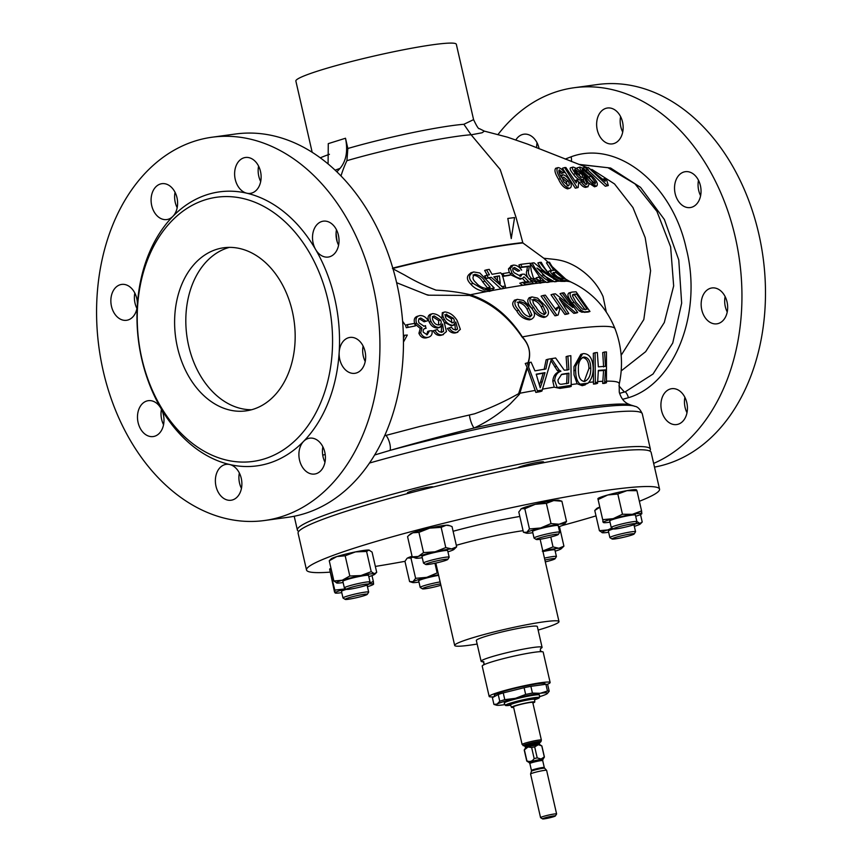 <?xml version="1.0" encoding="UTF-8"?>
<svg xmlns="http://www.w3.org/2000/svg" width="862" height="862" viewBox="0 0 862 862"><rect width="100%" height="100%" fill="white"/><g stroke="black" fill="none" stroke-linecap="round" stroke-linejoin="round"><path stroke-width="1.29" d="M547.219 684.363A31.28 2.629 167.1 0 0 550.139 682.488L543.179 652.103A31.28 2.629 167.1 0 0 541.013 651.65A31.28 2.629 167.1 0 0 506.64 657.825A31.28 2.629 167.1 0 0 482.203 666.078L489.163 696.453A31.28 2.629 167.1 0 0 491.34 696.905A31.28 2.629 167.1 0 0 494.045 696.755M565.72 279.105L552.046 266.487M548.178 262.296L543.803 258.234C555.354 259.677 562.951 259.063 576.387 266.875C588.649 274.418 597.538 284.309 603.055 296.528L606.266 311.925M551.68 271.045L546.476 262.835L548.48 262.199L553.9 270.345A133.394 11.217 167.1 0 0 551.809 270.323L548.932 271.088L548.361 272.661M548.48 262.199A129.117 10.85 167.1 0 1 549.536 262.263C553.673 269.892 558.932 275.431 565.31 278.889L568.026 280.462A146.325 12.305 167.1 0 0 564.718 280.473L558.501 280.883M542.618 270.916L537.866 262.964L539.741 262.382L551.066 276.734L534.084 262.824A129.117 10.85 167.1 0 0 532.177 263.007C535.948 270.582 540.862 276.228 546.917 279.956L549.46 281.583L546.702 282.445A142.424 11.971 -12.9 0 1 548.544 282.262L551.314 281.389A146.325 12.305 167.1 0 0 549.46 281.583M546.702 282.445L543.987 280.656M539.849 277.155L530.356 263.578L532.177 263.007M538.093 280.376L536.142 277.866L538.459 277.144C540.754 278.911 541.207 280.021 539.806 280.495L533.427 278.114L531.337 271.142L530.141 263.222A129.117 10.85 167.1 0 0 520.713 264.365L518.913 264.925L520.249 267.586A127.522 10.721 167.1 0 1 527.415 266.692L526.822 270.776C525.82 273.416 526.596 276.196 529.171 279.116L537.78 283.167L541.25 282.747M392.9 268.416A125.733 10.57 -12.9 0 1 511.748 244.312A125.733 10.57 -12.9 0 1 522.868 242.944L543.803 258.234M384.624 435.752L419.794 426.485L474.509 413.814C489.821 408.34 504.529 401.617 518.633 393.654L519.883 393.244L519.344 394.387L510.315 403.836C499.152 413.943 487.095 422.003 474.122 428.005C444.997 435.159 416.971 442.626 390.033 450.395L374.625 454.996M511.112 274.762L509.474 272.511A131.897 11.087 167.1 0 0 502.621 273.62L504.281 275.872A133.394 11.217 -12.9 0 1 511.112 274.762L509.097 275.387A130.528 10.969 167.1 0 0 502.492 276.465M519.937 276.346L520.098 274.849L522.146 274.202L520.81 276.303L514.075 272.672C512.243 270.054 512.405 268.33 514.56 267.5L519.754 270.679L517.836 271.282L512.728 268.071M519.754 270.679L517.836 271.282M509.248 272.543L508.483 268.847L511.554 265.668M522.781 278.394L520.066 279.202L510.8 274.859M525.615 281.928L522.534 278.469M522.857 285.344L519.786 283.232L522.383 282.424L525.604 284.482L522.857 285.344A142.047 11.939 -12.9 0 1 530.766 284.18L533.513 283.318A145.98 12.273 167.1 0 0 525.604 284.482M487.418 275.42L484.649 270.442L486.556 269.838L489.411 274.795A131.315 11.034 167.1 0 0 486.696 275.29L488.506 277.79A132.867 11.174 -12.9 0 1 491.211 277.305L503.925 288.08L501.07 288.975A142.047 11.939 -12.9 0 1 502.902 288.651L505.746 287.757A145.98 12.273 167.1 0 0 503.925 288.08M501.07 288.975L489.131 277.952A130.043 10.937 167.1 0 0 486.416 278.448L484.681 275.915L486.696 275.29M470.738 272.834L473.691 271.961L479.811 272.974L494.238 288.027L492.019 290.526L486.287 291.636C479.703 291.044 474.531 288.544 470.771 284.137C466.008 279.256 466.32 275.409 471.708 272.586M392.436 268.535L404.666 275.064C414.902 281.087 425.365 286.119 436.075 290.149C448.057 290.709 459.489 292.25 470.361 294.772C491.318 301.646 508.655 315.686 522.361 336.902C529.29 344.628 531.251 353.312 528.255 362.945M292.326 311.311A82.31 59.801 -97.8 0 0 223.743 247.771A82.31 59.801 -97.8 0 0 177.453 347.343A82.31 59.801 -97.8 0 0 246.036 410.872A82.31 59.801 -97.8 0 0 292.326 311.311M229.4 247.372A82.31 59.801 -97.8 0 0 188.659 345.802A82.31 59.801 -97.8 0 0 251.585 409.741M303.596 441.376A18.113 13.156 -97.8 0 0 299.523 460.071A18.113 13.156 -97.8 0 0 314.608 474.046A18.113 13.156 -97.8 0 0 324.791 452.141A18.113 13.156 -97.8 0 0 309.706 438.165A18.113 13.156 -97.8 0 0 303.596 441.376A138.286 100.466 82.2 0 1 229.745 464.532A18.113 13.156 -97.8 0 0 226.178 464.359A18.113 13.156 -97.8 0 0 215.996 486.265A18.113 13.156 -97.8 0 0 231.081 500.24A18.113 13.156 -97.8 0 0 241.263 478.345A18.113 13.156 -97.8 0 0 229.745 464.532A138.286 100.466 82.2 0 1 160.871 408.222A18.113 13.156 -97.8 0 0 148.286 400.679A18.113 13.156 -97.8 0 0 138.103 422.585A18.113 13.156 -97.8 0 0 153.188 436.56A18.113 13.156 -97.8 0 0 163.371 414.654A18.113 13.156 -97.8 0 0 160.871 408.222A138.286 100.466 82.2 0 1 141.756 359.131A138.286 100.466 82.2 0 1 137.327 305.428A138.286 100.466 82.2 0 1 172.906 216.351A138.286 100.466 82.2 0 1 246.758 193.196A138.286 100.466 82.2 0 1 315.632 249.506A138.286 100.466 82.2 0 1 334.747 298.608A138.286 100.466 82.2 0 1 339.175 352.31A18.113 13.156 -97.8 0 0 339.757 359.335A18.113 13.156 -97.8 0 0 354.842 373.321A18.113 13.156 -97.8 0 0 365.035 351.416A18.113 13.156 -97.8 0 0 349.94 337.43A18.113 13.156 -97.8 0 0 339.175 352.31A138.286 100.466 82.2 0 1 303.596 441.376M322.873 446.785A18.113 13.156 -97.8 0 0 323.056 456.849A18.113 13.156 -97.8 0 0 324.985 462.215M363.107 346.05A18.113 13.156 -97.8 0 0 363.29 356.125A18.113 13.156 -97.8 0 0 365.219 361.48M338.4 235.154A18.113 13.156 -97.8 0 0 323.315 221.168A18.113 13.156 -97.8 0 0 313.132 243.073A18.113 13.156 -97.8 0 0 315.632 249.506A18.113 13.156 -97.8 0 0 328.217 257.059A18.113 13.156 -97.8 0 0 338.4 235.154M336.482 229.788A18.113 13.156 -97.8 0 0 336.665 239.862A18.113 13.156 -97.8 0 0 338.594 245.217M260.507 171.463A18.113 13.156 -97.8 0 0 245.422 157.487A18.113 13.156 -97.8 0 0 235.24 179.393A18.113 13.156 -97.8 0 0 246.758 193.196A18.113 13.156 -97.8 0 0 250.325 193.368A18.113 13.156 -97.8 0 0 260.507 171.463M258.589 166.107A18.113 13.156 -97.8 0 0 258.772 176.171A18.113 13.156 -97.8 0 0 260.701 181.537M176.979 197.657A18.113 13.156 -97.8 0 0 161.894 183.681A18.113 13.156 -97.8 0 0 151.712 205.587A18.113 13.156 -97.8 0 0 166.797 219.562A18.113 13.156 -97.8 0 0 172.906 216.351A18.113 13.156 -97.8 0 0 176.979 197.657M175.061 192.301A18.113 13.156 -97.8 0 0 175.245 202.365A18.113 13.156 -97.8 0 0 177.173 207.731M136.746 298.392A18.113 13.156 -97.8 0 0 121.661 284.417A18.113 13.156 -97.8 0 0 111.478 306.322A18.113 13.156 -97.8 0 0 126.563 320.298A18.113 13.156 -97.8 0 0 137.327 305.428A18.113 13.156 -97.8 0 0 136.746 298.392M134.828 293.037A18.113 13.156 -97.8 0 0 135.011 303.101A18.113 13.156 -97.8 0 0 136.929 308.456M161.453 409.299A18.113 13.156 -97.8 0 0 161.636 419.363A18.113 13.156 -97.8 0 0 163.565 424.718M239.345 472.979A18.113 13.156 -97.8 0 0 239.528 483.054A18.113 13.156 -97.8 0 0 241.457 488.409M725.125 296.571A18.113 13.156 -97.8 0 0 724.726 299.61A18.113 13.156 -97.8 0 0 725.308 306.646A18.113 13.156 -97.8 0 0 727.237 312.001M727.043 301.937A18.113 13.156 -97.8 0 0 711.958 287.951A18.113 13.156 -97.8 0 0 701.776 309.857A18.113 13.156 -97.8 0 0 716.861 323.832A18.113 13.156 -97.8 0 0 727.043 301.937M620.608 116.618A18.113 13.156 -97.8 0 0 620.791 126.692A18.113 13.156 -97.8 0 0 622.709 132.048M622.526 121.984A18.113 13.156 -97.8 0 0 607.441 108.009A18.113 13.156 -97.8 0 0 597.258 129.914A18.113 13.156 -97.8 0 0 612.343 143.889A18.113 13.156 -97.8 0 0 622.526 121.984M537.08 142.823A18.113 13.156 -97.8 0 0 536.638 147.768M539.127 148.77A18.113 13.156 -97.8 0 0 538.998 148.178A18.113 13.156 -97.8 0 0 523.913 134.203A18.113 13.156 -97.8 0 0 515.993 139.719M698.5 180.309A18.113 13.156 -97.8 0 0 698.683 190.383A18.113 13.156 -97.8 0 0 700.601 195.739M700.418 185.675A18.113 13.156 -97.8 0 0 685.333 171.689A18.113 13.156 -97.8 0 0 675.151 193.594A18.113 13.156 -97.8 0 0 690.236 207.57A18.113 13.156 -97.8 0 0 700.418 185.675M684.891 397.307A18.113 13.156 -97.8 0 0 685.074 407.37A18.113 13.156 -97.8 0 0 686.992 412.736M686.809 402.662A18.113 13.156 -97.8 0 0 671.724 388.687A18.113 13.156 -97.8 0 0 661.542 410.592A18.113 13.156 -97.8 0 0 676.627 424.567A18.113 13.156 -97.8 0 0 686.809 402.662M345.22 599.392L343.054 598.045A13.167 1.11 -12.9 0 1 342.99 597.959A13.167 1.11 -12.9 0 1 355.984 593.853A13.167 1.11 -12.9 0 1 368.667 592.086A13.167 1.11 -12.9 0 1 368.645 592.183L367.277 594.338A11.357 0.959 -12.9 0 1 356.092 597.797A11.357 0.959 -12.9 0 1 345.22 599.392A11.357 0.959 -12.9 0 1 356.372 595.771A11.357 0.959 -12.9 0 1 367.277 594.338M346.61 589.317A13.167 1.11 167.1 0 0 341.492 591.407L342.99 597.959M440.902 585.255A11.357 0.959 -12.9 0 1 429.491 588.046A11.357 0.959 -12.9 0 1 422.423 588.832L420.257 587.496A13.167 1.11 -12.9 0 1 420.193 587.41A13.167 1.11 -12.9 0 1 424.061 585.697A13.167 1.11 -12.9 0 1 440.126 581.915M438.629 575.353A13.167 1.11 167.1 0 0 422.563 579.145A13.167 1.11 167.1 0 0 418.695 580.859L420.193 587.41M422.423 588.832A11.357 0.959 -12.9 0 1 425.699 587.291A11.357 0.959 -12.9 0 1 440.579 583.865M536.261 539.472L534.106 538.136A13.167 1.11 -12.9 0 1 534.031 538.05A13.167 1.11 -12.9 0 1 537.91 536.336A13.167 1.11 -12.9 0 1 551.745 532.953A13.167 1.11 -12.9 0 1 559.707 532.166A13.167 1.11 -12.9 0 1 559.686 532.274L558.328 534.429A11.357 0.959 -12.9 0 1 555.009 535.819A11.357 0.959 -12.9 0 1 543.513 538.653A11.357 0.959 -12.9 0 1 536.261 539.472A11.357 0.959 -12.9 0 1 539.547 537.931A11.357 0.959 -12.9 0 1 551.906 534.925A11.357 0.959 -12.9 0 1 558.328 534.429M559.707 532.166L558.21 525.615A13.167 1.11 167.1 0 0 550.247 526.402A13.167 1.11 167.1 0 0 536.401 529.785A13.167 1.11 167.1 0 0 532.533 531.498L534.031 538.05M543.803 462.7L543.631 461.978A13.167 1.11 167.1 0 0 535.668 462.754A13.167 1.11 167.1 0 0 521.833 466.148A13.167 1.11 167.1 0 0 517.965 467.807M544.461 558.123A13.167 1.11 -12.9 0 1 556.421 556.518A13.167 1.11 -12.9 0 1 556.421 556.561A13.167 1.11 -12.9 0 1 556.389 556.626A13.167 1.11 -12.9 0 1 556.324 556.701M544.892 560.041A11.357 0.959 -12.9 0 1 555.053 558.716A11.357 0.959 -12.9 0 1 555.031 558.77A11.357 0.959 -12.9 0 1 545.323 561.895M346.589 589.306L344.423 587.959A13.167 1.11 -12.9 0 1 344.358 587.873A13.167 1.11 -12.9 0 1 352.235 585.018A13.167 1.11 -12.9 0 1 366.382 582.055A13.167 1.11 -12.9 0 1 370.035 582.001A13.167 1.11 -12.9 0 1 370.003 582.098L368.645 584.253A11.357 0.959 -12.9 0 1 361.437 586.742A11.357 0.959 -12.9 0 1 349.67 589.188A11.357 0.959 -12.9 0 1 346.589 589.306A11.357 0.959 -12.9 0 1 352.892 586.882A11.357 0.959 -12.9 0 1 365.52 584.21A11.357 0.959 -12.9 0 1 368.645 584.253M370.035 582.001L368.527 575.439A13.167 1.11 167.1 0 0 364.885 575.504A13.167 1.11 167.1 0 0 350.737 578.467A13.167 1.11 167.1 0 0 342.85 581.322L344.358 587.873M331.795 516.079A13.167 1.11 167.1 0 0 329.715 516.812M612.106 539.009L609.94 537.662A13.167 1.11 -12.9 0 1 609.876 537.586A13.167 1.11 -12.9 0 1 617.752 534.72A13.167 1.11 -12.9 0 1 631.9 531.757A13.167 1.11 -12.9 0 1 635.553 531.703A13.167 1.11 -12.9 0 1 635.52 531.811L634.163 533.955A11.357 0.959 -12.9 0 1 626.954 536.455A11.357 0.959 -12.9 0 1 615.188 538.89A11.357 0.959 -12.9 0 1 612.106 539.009A11.357 0.959 -12.9 0 1 618.41 536.584A11.357 0.959 -12.9 0 1 631.038 533.923A11.357 0.959 -12.9 0 1 634.163 533.955M635.553 531.703L634.044 525.152A13.167 1.11 167.1 0 0 633.139 524.958M425.72 564.491A11.357 0.959 -12.9 0 1 425.656 564.384A11.357 0.959 -12.9 0 1 436.862 560.871A11.357 0.959 -12.9 0 1 447.798 559.373A11.357 0.959 -12.9 0 1 447.777 559.438A11.357 0.959 -12.9 0 1 436.937 562.811A11.357 0.959 -12.9 0 1 425.72 564.491L423.554 563.145A13.167 1.11 -12.9 0 1 423.49 563.058A13.167 1.11 -12.9 0 1 436.28 558.996A13.167 1.11 -12.9 0 1 449.167 557.175A13.167 1.11 -12.9 0 1 449.167 557.218A13.167 1.11 -12.9 0 1 449.134 557.283A13.167 1.11 -12.9 0 1 449.08 557.358M447.658 550.667A13.167 1.11 167.1 0 0 447.658 550.624A13.167 1.11 167.1 0 0 434.782 552.445A13.167 1.11 167.1 0 0 421.981 556.475A13.167 1.11 167.1 0 0 421.992 556.507A13.167 1.11 167.1 0 0 422.003 556.54L423.49 563.058A13.167 1.11 -12.9 0 1 423.49 563.026M433.09 486.987L433.101 487.052A13.167 1.11 167.1 0 0 433.09 486.987A13.167 1.11 167.1 0 0 420.203 488.797A13.167 1.11 167.1 0 0 407.414 492.827A13.167 1.11 167.1 0 0 407.414 492.87A13.167 1.11 167.1 0 0 407.424 492.902M609.876 537.586L608.378 531.035A13.167 1.11 167.1 0 1 613.496 528.934L611.309 527.576A13.167 1.11 -12.9 0 1 611.233 527.501A13.167 1.11 -12.9 0 1 624.239 523.385A13.167 1.11 -12.9 0 1 636.91 521.618A13.167 1.11 -12.9 0 1 636.889 521.715L635.531 523.87A11.357 0.959 -12.9 0 1 624.347 527.328A11.357 0.959 -12.9 0 1 613.464 528.923A11.357 0.959 -12.9 0 1 624.616 525.314A11.357 0.959 -12.9 0 1 635.531 523.87M636.91 521.618L635.413 515.067A13.167 1.11 167.1 0 0 622.73 516.834A13.167 1.11 167.1 0 0 609.736 520.95L611.233 527.501M510.616 705.224A17.445 1.465 -12.9 0 1 505.401 705.385A17.445 1.465 -12.9 0 1 518.202 700.957A17.445 1.465 -12.9 0 1 539.407 697.606A17.445 1.465 -12.9 0 1 534.655 699.718M505.401 705.385L504.216 703.144A18.113 1.519 -12.9 0 1 517.491 698.543A18.113 1.519 -12.9 0 1 539.504 695.052L539.407 697.606M494.572 696.464L494.303 695.278A26.011 2.187 -12.9 0 1 513.396 688.716A26.011 2.187 -12.9 0 1 545.01 683.663L545.172 684.385M639.367 501.285A181.085 15.225 167.1 0 0 659.549 489.142L651.122 452.367A181.085 15.225 167.1 0 0 638.537 449.738A181.085 15.225 167.1 0 0 439.566 485.457A181.085 15.225 167.1 0 0 298.09 533.222L306.516 569.997A181.085 15.225 167.1 0 0 319.102 572.637A181.085 15.225 167.1 0 0 329.963 572.152M659.549 489.142A181.085 15.225 167.1 0 0 646.963 486.513A181.085 15.225 167.1 0 0 447.992 522.232A181.085 15.225 167.1 0 0 306.516 569.997M538.136 630.079A53.498 4.493 167.1 0 0 558.985 621.567A53.498 4.493 167.1 0 0 555.268 620.78A53.498 4.493 167.1 0 0 496.48 631.34A53.498 4.493 167.1 0 0 454.683 645.455A53.498 4.493 167.1 0 0 458.401 646.231A53.498 4.493 167.1 0 0 477.16 644.043M540.528 648.569A31.28 2.629 167.1 0 0 542.079 647.308L537.328 626.523A31.28 2.629 167.1 0 0 535.151 626.071A31.28 2.629 167.1 0 0 500.779 632.234A31.28 2.629 167.1 0 0 476.341 640.488L481.104 661.273A31.28 2.629 167.1 0 0 483.054 661.736M542.079 647.308A31.28 2.629 167.1 0 0 539.914 646.856A31.28 2.629 167.1 0 0 505.541 653.03A31.28 2.629 167.1 0 0 481.104 661.273M550.139 682.488A31.28 2.629 167.1 0 0 547.963 682.036A31.28 2.629 167.1 0 0 513.601 688.199A31.28 2.629 167.1 0 0 489.163 696.453M507.815 218.452L514.571 217.58L511.252 238.602L507.815 218.452M522.868 242.944L516.036 217.407L500.186 169.48L471.094 134.752A87.547 7.359 167.1 0 0 458.412 136.153A87.547 7.359 167.1 0 0 346.923 160.677A127.813 87.17 72.6 0 0 341.007 175.934M336.083 232.891A127.813 87.17 72.6 0 0 337.161 241.694M522.803 242.599A125.809 10.57 167.1 0 0 511.716 243.968A125.809 10.57 167.1 0 0 392.803 268.082M584.156 312.335A169.577 14.255 -12.9 0 1 588.078 312.055L589.974 311.462A172.195 14.471 167.1 0 0 586.031 311.742L581.861 312.216L586.031 311.742M569.857 292.778C566.69 293.511 567.444 296.894 572.12 302.918L579.242 310.913L581.861 312.216M573.812 313.337A169.577 14.255 -12.9 0 1 575.827 313.121L577.669 312.54A172.195 14.471 167.1 0 0 575.644 312.766L573.812 313.337L562.864 303.543M564.869 314.425A169.577 14.255 -12.9 0 1 566.97 314.145L568.801 313.574A172.195 14.471 167.1 0 0 566.69 313.843L564.869 314.425L551.012 294.772L553.167 294.093A160.17 13.469 -12.9 0 1 555.387 293.813L572.874 307.562L562.175 293.015L560.009 293.694L567.487 302.831M560.117 281.281L561.798 281.389A142.424 11.971 -12.9 0 1 565.03 281.4L568.026 280.462M554.406 281.755A142.424 11.971 -12.9 0 1 556.087 281.637L558.921 280.753A146.325 12.305 167.1 0 0 557.208 280.872L554.406 281.755L542.478 274.838M519.344 394.387A9.051 1.218 41.1 0 1 518.633 393.654L527.059 367.234L525.26 363.484L527.091 362.913L537.78 391.822A167.163 14.051 -12.9 0 1 541.907 391.1L540.011 391.693A164.534 13.835 167.1 0 0 535.852 392.425L527.361 367.902L519.883 393.244A165.353 13.9 -12.9 0 1 535.291 390.4M554.675 380.53L557.175 387.512L561.798 387.814A167.163 14.051 -12.9 0 1 571.204 386.413L569.362 386.984A164.534 13.835 167.1 0 0 559.944 388.385L554.191 387.167L552.801 381.112L554.675 380.53C555.096 375.616 557.175 372.513 560.914 371.22L559.104 371.791C555.365 373.063 553.264 376.177 552.801 381.112M582.561 353.819L580.826 354.368L573.952 366.695L574.017 374.841L577.184 383.784L582.206 385.68L588.024 383.213C591.634 379.323 593.347 374.151 593.164 367.718C592.603 358.56 589.436 353.851 583.671 353.592L582.561 353.829L575.73 366.145L575.59 370.197L573.79 370.768M595.351 383.504L595.092 352.73L593.325 353.291L593.476 384.086L595.351 383.504A167.163 14.051 -12.9 0 1 597.571 383.31L595.685 383.902A164.534 13.835 167.1 0 0 593.476 384.086M595.092 352.73A176.074 14.805 -12.9 0 1 597.344 352.526L598.357 366.846A173.111 14.546 -12.9 0 1 605.501 366.35L604.542 352.008L602.721 352.58L603.615 366.932M434.976 330.221L437.303 329.543L439.027 331.59L441.775 332.301L443.585 331.331L442.605 323.972L439.501 327.441C435.795 327.485 432.972 325.502 431.043 321.483C429.114 317.238 429.664 314.619 432.702 313.628C437.713 314.027 441.57 316.979 444.286 322.517L446.451 331.568L442.518 334.812C439.308 335.21 436.797 333.691 434.976 330.221L433.187 330.782C434.976 334.23 437.497 335.76 440.73 335.372L443.456 334.585L440.73 335.372M441.613 326.396L441.279 332.344M437.702 328.002L440.159 327.28L437.702 328.002C433.985 328.034 431.162 326.051 429.222 322.054C427.272 317.819 427.8 315.212 430.806 314.221M406.282 327.743L415.398 325.911L406.282 327.743L405.517 325.211L407.295 324.651L414.525 323.412L415.398 325.911M424.136 321.806L428.145 320.599L424.136 321.806L419.007 318.584M425.936 321.235L420.818 318.013C418.695 318.574 418.081 320.179 418.975 322.83L424.05 326.224L425.505 325.674L425.817 328.217C423.716 328.551 422.854 329.866 423.242 332.182L427.196 334.801L429.459 330.868L427.671 331.428L426.69 334.855M426.194 337.893L428.791 337.139L426.194 337.893C422.811 338.367 420.387 336.837 418.921 333.282L420.257 328.487L414.741 323.778C413.501 319.511 414.557 316.979 417.919 316.171M449.21 327.894L451.365 327.269L453.24 329.273L455.955 329.995L457.582 329.068L455.772 321.979L453.24 325.265C449.608 325.2 446.678 323.25 444.436 319.414C442.055 315.384 442.217 312.895 444.911 311.936C449.878 312.529 453.962 315.417 457.172 320.61L460.362 329.338L456.935 332.43C453.821 332.743 451.246 331.234 449.21 327.894L447.389 328.465C449.414 331.773 451.99 333.282 455.125 332.991L457.808 332.226L455.125 332.991M454.964 324.468L455.384 330.027M451.386 325.847L453.843 325.125L451.386 325.847L444.081 322.151M444.911 311.936L442.303 312.701L441.872 318.768M527.921 363.01C531.272 353.355 529.333 344.714 522.103 337.064C508.041 316.182 490.489 302.303 469.445 295.429L428.188 295.192M471.094 134.752L463.885 124.29L473.583 119.624L456.332 44.296A82.31 6.918 167.1 0 0 433.532 44.652A82.31 6.918 167.1 0 0 345.134 63.163A82.31 6.918 167.1 0 0 295.86 81.039L312.173 152.283M328.077 163.909L328.271 143.642L345.5 138.243L347.849 148.49L346.923 160.677M619.573 393.363L625.338 391.757L653.04 374.011L672.759 343.001L681.659 303.144L678.771 259.979L664.386 219.519L640.531 187.345L610.63 168.036L578.758 164.362M649.732 451.009A181.085 15.225 167.1 0 0 650.39 449.167A181.085 15.225 167.1 0 0 600.243 449.964A181.085 15.225 167.1 0 0 405.754 490.683A181.085 15.225 167.1 0 0 297.358 530.022A181.085 15.225 167.1 0 0 298.758 531.391M565.16 159.082L571.129 156.798C617.009 139.633 672.241 183.606 686.238 248.482C702.799 312.54 675.065 383.892 628.387 397.716L622.644 399.322M373.235 286.529A193.433 140.528 82.2 0 1 264.451 520.519A193.433 140.528 82.2 0 1 103.268 371.199A193.433 140.528 82.2 0 1 212.063 137.22A193.433 140.528 82.2 0 1 373.235 286.529M212.063 137.22L235.595 133.998A193.433 140.528 82.2 0 1 396.768 283.318A193.433 140.528 82.2 0 1 287.983 517.297L264.451 520.519M497.87 134.698A193.433 140.528 82.2 0 1 574.07 87.741L597.614 84.519A193.433 140.528 82.2 0 1 758.786 233.839A193.433 140.528 82.2 0 1 654.495 467.096M574.07 87.741A193.433 140.528 82.2 0 1 735.254 237.05A193.433 140.528 82.2 0 1 653.655 463.411M327.948 300.138A133.341 96.878 82.2 0 1 264.559 458.843A133.341 96.878 82.2 0 1 141.842 358.506A133.341 96.878 82.2 0 1 205.231 199.812A133.341 96.878 82.2 0 1 327.948 300.138M584.328 381.457C588.821 379.786 590.966 375.272 590.75 367.923C590.556 361.081 588.337 357.45 584.08 357.019C579.986 358.517 578.09 362.794 578.402 369.852C578.273 376.963 580.245 380.832 584.328 381.457L585.104 381.295M582.529 357.504L583.251 357.191M584.037 385.109L580.169 384.161C577.745 382.178 576.301 378.881 575.838 374.27L575.59 370.197M522.113 744.477A9.881 0.83 167.1 0 1 528.029 742.322A9.881 0.83 167.1 0 1 538.642 740.102A9.881 0.83 167.1 0 1 541.368 740.059L532.759 702.455A9.881 0.83 167.1 0 0 530.022 702.498A9.881 0.83 167.1 0 0 519.42 704.717A9.881 0.83 167.1 0 0 513.504 706.862L522.113 744.477L525.324 746.664L525.464 748.022L524.247 749.94A9.051 0.765 167.1 0 0 524.225 750.015L526.757 761.049A9.051 0.765 167.1 0 0 526.801 761.103A9.051 0.765 167.1 0 0 526.865 761.135M538.308 744.736L534.677 746.858L537.209 757.892L541.12 759.002L544.299 756.922L541.767 745.889L538.308 744.736A7.435 0.625 167.1 0 1 539.903 744.714L539.655 744.348A7.241 0.614 167.1 0 0 537.651 744.38A7.241 0.614 167.1 0 0 529.871 746.018A7.241 0.614 167.1 0 0 525.529 747.591M537.209 757.892A9.051 0.765 167.1 0 0 534.171 758.582L531.649 747.548L528.104 746.966L524.376 749.821L526.908 760.855C529.807 762.159 532.22 761.405 534.171 758.582M556.604 813.954L546.627 770.348A8.232 0.69 167.1 0 0 546.605 770.326A8.232 0.69 167.1 0 0 544.342 770.391A8.232 0.69 167.1 0 0 535.679 772.19A8.232 0.69 167.1 0 0 530.572 773.99A8.232 0.69 167.1 0 0 530.572 774.022L540.56 817.629A8.232 0.69 -12.9 0 1 545.484 815.84A8.232 0.69 -12.9 0 1 554.331 813.987A8.232 0.69 -12.9 0 1 556.604 813.954A8.232 0.69 -12.9 0 1 556.593 814.019L555.354 815.969A6.584 0.55 167.1 0 0 553.544 815.948A6.584 0.55 167.1 0 0 546.228 817.499A6.584 0.55 167.1 0 0 542.564 818.9A6.584 0.55 167.1 0 0 544.353 818.835A6.584 0.55 167.1 0 0 551.174 817.413A6.584 0.55 167.1 0 0 555.354 815.969M542.564 818.9L540.603 817.682A8.232 0.69 -12.9 0 1 540.56 817.629M513.633 707.411A11.939 1.002 -12.9 0 1 511.5 707.336A11.939 1.002 -12.9 0 1 518.558 704.75A11.939 1.002 -12.9 0 1 531.455 702.045A11.939 1.002 -12.9 0 1 534.763 702.013A11.939 1.002 -12.9 0 1 532.888 703.004M526.801 761.103L529.171 762.579A7.068 0.593 -12.9 0 1 533.104 761.071A7.068 0.593 -12.9 0 1 540.959 759.411A7.068 0.593 -12.9 0 1 542.898 759.433L544.396 757.073A9.051 0.765 167.1 0 0 544.407 757.008A9.051 0.765 167.1 0 0 544.299 756.922M544.407 757.008L541.886 745.975A9.051 0.765 167.1 0 0 541.832 745.921A9.051 0.765 167.1 0 0 541.767 745.889M534.677 746.858A9.051 0.765 167.1 0 0 531.649 747.548M446.344 314.242L446.742 314.156C444.943 314.802 444.867 316.429 446.527 319.026L452.518 322.819C454.608 322.172 454.867 320.632 453.283 318.197L446.02 314.382M444.749 314.781L451.332 318.811L451.86 322.862M453.283 318.197L451.332 318.811M579.221 164.545L607.947 167.713L635.014 183.886L656.919 211.362L670.636 246.888L673.664 285.958L664.29 322.55L645.649 351.685L621.2 370.886M473.583 119.624L473.583 119.624C476.74 126.294 478.669 129.3 479.38 128.643L484.39 131.132L482.073 132.77L471.18 134.817M336.891 171.829L340.027 168.402C346.233 160.989 348.054 150.936 345.5 138.243M606.632 381.166A165.353 13.9 -12.9 0 1 619.218 384.129L619.261 392.167C622.72 403.858 629.95 404.267 630.402 404.924A173.337 14.568 167.1 0 0 584.695 407.349A173.337 14.568 167.1 0 0 474.122 428.005A9.051 2.133 73.1 0 1 469.456 415.365M630.402 404.924L634.357 406.11A176.969 14.88 -12.9 0 0 587.69 408.588A176.969 14.88 -12.9 0 0 390.033 450.395A9.051 3.06 72.7 0 0 385.971 435.364M322.733 455.19L325.211 454.468M469.445 295.429A13.167 6.196 107.8 0 0 470.361 294.772A141.939 11.928 167.1 0 1 486.287 291.636M598.347 370.843A169.448 14.245 -12.9 0 1 603.583 370.509L602.678 383.45L604.618 382.836A167.163 14.051 -12.9 0 1 606.471 382.76L604.521 383.374A164.534 13.835 167.1 0 0 602.678 383.45M604.618 382.836L605.49 369.906A172.055 14.46 167.1 0 0 598.357 370.401L597.571 383.31M605.49 369.906L603.583 370.509M604.542 352.008A176.074 14.805 -12.9 0 1 606.449 351.911L606.471 382.76M585.255 384.851L582.206 385.68M560.914 371.22L559.104 369.992L557.305 370.563L559.104 371.791M559.104 369.992L551.518 358.689M551.12 360.812L557.305 370.563M551.82 358.603A176.074 14.805 -12.9 0 1 555.624 357.978L564.244 370.175L565.774 370.089A173.327 14.568 -12.9 0 1 568.888 369.626L567.864 356.103L566.118 356.652L567.099 370.186M527.361 367.902L527.059 367.234M403.438 338.54L404.58 335.253L403.373 335.63M404.58 335.253L407.317 335.049L403.772 341.514M425.505 325.674L423.716 326.235M426.184 328.196L424.395 328.756M429.459 330.868L432.034 330.717C432.595 334.359 431.248 336.568 427.994 337.333C424.632 337.818 422.197 336.288 420.71 332.721L418.921 333.282M420.71 332.721L422.046 327.926L420.257 328.487M422.046 327.926L416.529 323.218L414.741 323.778M443.585 331.331L441.786 331.892M431.043 321.483L429.222 322.054M430.17 314.361L432.702 313.628M457.582 329.068L455.75 329.65M444.436 319.414L442.734 319.953M416.529 323.218C415.29 318.962 416.357 316.419 419.74 315.6C423.113 315.341 425.914 317.011 428.145 320.599M417.089 316.365L419.74 315.6M408.071 327.183L407.295 324.651M402.608 321.214L404.849 324.489M527.091 362.913L529.462 362.482A176.074 14.805 -12.9 0 1 531.111 362.18L534.957 370.875A174.393 14.665 -12.9 0 1 545.926 368.958L547.909 359.249L546.131 359.81L544.116 369.529M547.909 359.249A176.074 14.805 -12.9 0 1 551.529 358.646L541.907 391.1M537.78 391.822L535.852 392.425M567.864 356.103A176.074 14.805 -12.9 0 1 570.838 355.672L571.204 386.413M621.157 355.284L643.817 319.533L650.584 270.743L645.164 237.589L632.923 207.516L614.52 183.94L591.849 169.394M583.725 311.635L581.117 310.331L574.092 302.293L572.12 302.918M574.092 302.293C569.534 296.259 568.866 292.854 572.077 292.078A160.17 13.469 -12.9 0 1 576.096 291.819L589.974 311.462M568.898 292.94L572.077 292.078M581.117 310.331L579.242 310.913M566.69 313.843L553.167 294.093M575.644 312.766L559.319 298.651L568.801 313.574M543.243 295.461A160.17 13.469 -12.9 0 1 545.344 295.16L556.389 310.395L558.274 306.904A86.426 62.786 82.2 0 1 559.729 309.286L558.123 315.018L556.302 315.589A169.577 14.255 -12.9 0 0 554.945 315.783L556.777 315.212L543.243 295.461L541.088 296.14L554.945 315.783M558.123 315.018A172.195 14.471 167.1 0 0 556.777 315.212M558.274 306.904L555.408 308.747M533.804 307.594C529.333 302.605 528.718 299.049 531.962 296.916L537.532 298.101L545.29 305.762C549.363 310.902 549.525 314.608 545.775 316.882L543.933 317.464L545.775 316.882C540.593 316.128 536.595 313.025 533.804 307.594L531.822 308.208C534.666 313.606 538.707 316.688 543.933 317.464M529.042 297.767L531.962 296.916M529.774 297.595C526.563 299.717 527.253 303.252 531.822 308.208M518.73 310.18C514.14 305.267 513.677 301.657 517.362 299.351L523.385 300.396L531.391 307.993C535.539 313.1 535.539 316.85 531.369 319.263L529.483 319.856L531.369 319.263C525.798 318.703 521.585 315.675 518.73 310.18L516.694 310.816C519.603 316.268 523.859 319.274 529.483 319.856M514.312 300.245L517.362 299.351M515.131 300.062C511.478 302.346 511.996 305.935 516.694 310.816M551.809 270.323C549.514 270.56 550.193 272.424 553.846 275.948L552.37 276.411M553.846 275.948L558.91 278.997L563.015 280.365M551.314 281.389L548.76 279.773L536.918 268.007L557.208 280.872M520.713 264.365L522.092 267.005A130.162 10.937 -12.9 0 1 529.268 266.11L528.762 270.172C527.824 272.855 528.74 275.592 531.498 278.383L536.476 281.195L542.651 282.359L539.924 283.221M531.498 278.383L529.171 279.116M528.762 270.172L526.822 270.776M529.268 266.11L527.415 266.692M521.629 270.14C519.247 266.681 516.489 265.011 513.353 265.108L510.326 268.265L511.953 273.168C514.722 276.691 518.181 278.469 522.329 278.491L524.01 276.864L528.6 281.497A142.316 11.96 167.1 0 0 522.383 282.424M520.066 279.202L522.771 278.394M511.953 273.168L510.304 273.685M510.326 268.265L508.483 268.847M513.353 265.108L510.832 265.83M502.621 273.62L501.501 273.976M504.281 275.872L502.492 276.433M505.746 287.757L502.481 275.334L500.725 272.812A131.315 11.034 167.1 0 0 492.073 274.31L489.217 269.364A129.117 10.85 167.1 0 0 486.556 269.838M491.211 277.305L489.131 277.952M488.506 277.79L486.416 278.448M489.077 291.442L492.892 290.311L484.261 289.901L473.098 283.404L470.771 284.137M473.691 271.961C468.357 274.795 468.163 278.609 473.098 283.404M533.513 283.318L524.387 274.159L522.146 274.202M522.092 267.005L520.249 267.586M540.646 283.07L543.383 282.219L542.651 282.359L543.728 280.301L540.485 277.165L538.459 277.144M558.921 280.753L556.324 279.137C550.182 275.517 545.172 269.903 541.271 262.296A129.117 10.85 167.1 0 0 539.741 262.382M562.175 293.015A160.17 13.469 -12.9 0 1 564.071 292.811L577.669 312.54M604.736 178.596L606.902 180.751L608.313 185.545L607.462 185.578L588.38 167.573L605.199 181.354L604.736 178.596L603.088 179.113M608.313 185.545L605.329 186.246L587.582 169.825M588.261 169.62L584.458 167.379L588.261 169.62L585.955 170.342M587.184 169.599L585.632 170.083M585.891 176.451C581.117 171.15 579.135 168.025 579.964 167.056L583.811 168.78L592.259 176.225C596.978 181.16 598.4 184.468 596.504 186.17L594.511 186.795L596.504 186.17C592.787 184.748 589.252 181.505 585.891 176.451L585.018 176.721M588.789 183.035L594.511 186.795M577.109 168.877L577.131 167.874L579.964 167.056M586.311 184.436L587.173 183.757L583.94 177.109L583.197 179.835C580.676 179.318 578.111 177.249 575.482 173.639C572.476 169.739 571.668 167.551 573.068 167.066C576.85 168.198 580.643 171.182 584.458 176.01L589.123 184.285L587.582 186.774C585.557 186.709 583.423 185.061 581.203 181.828L582.486 181.473L586.311 184.436L587.173 183.757L585.503 184.274M583.348 179.835L585.212 184.005M583.563 179.77L581.182 180.46L583.563 179.77M575.482 173.639L573.392 174.296C576.053 177.863 578.65 179.921 581.182 180.46M570.407 167.842L573.068 167.066M570.741 167.799C569.405 168.241 570.288 170.407 573.392 174.296M577.217 179.749L578.661 182.141L578.165 187.528L577.163 187.604L564.588 167.551L565.881 167.508L576.322 182.927L577.217 179.749L575.051 180.697M578.165 187.528L575.31 188.185L562.444 168.23L564.588 167.551M563.295 172.831L561.313 173.456L564.545 172.486L563.295 172.831L559.115 170.019M558.759 170.891L561.313 173.456M560.505 175.417L562.811 174.738L561.302 177.13C558.964 173.305 558.382 170.891 559.578 169.879L559.309 169.933M562.811 174.738C565.321 175.158 567.649 177.26 569.814 181.052C571.883 185.136 571.754 187.55 569.426 188.293L567.616 188.864L569.426 188.293C565.795 187.366 562.789 184.166 560.419 178.682L558.565 179.264C560.968 184.727 563.985 187.927 567.616 188.864M556.012 168.252C554.029 169.545 554.88 173.219 558.565 179.264M581.203 181.828L579.253 182.432C581.484 185.642 583.617 187.28 585.675 187.377L588.132 186.677L585.675 187.377M560.419 178.682C556.798 172.68 556.012 168.984 558.07 167.605C560.041 167.767 562.196 169.405 564.545 172.486M555.57 168.327L558.07 167.605M577.163 187.604L575.31 188.185M584.458 167.379L582.507 167.993M588.38 167.573L586.462 168.176M607.462 185.578L605.329 186.246M433.834 316.031L434.265 315.934C432.25 316.613 431.927 318.304 433.295 321.041C434.631 323.767 436.549 325.06 439.06 324.909C441.322 324.274 441.818 322.657 440.547 320.061L434.265 315.934L433.457 316.192M432.39 316.526L438.693 320.642L438.532 324.963M440.547 320.061L438.693 320.642M568.101 185.88C569.567 185.373 569.61 183.757 568.22 181.042L563.716 177.119C562.38 177.497 562.358 178.994 563.651 181.634L568.424 185.826M568.22 181.042L566.345 181.623L567.25 185.761M561.808 177.712L566.345 181.623M574.943 169.243L575.169 169.2C574.211 169.545 574.738 170.978 576.753 173.499L581.99 177.54C583.229 177.163 582.917 175.805 581.031 173.456L574.771 169.329M574.922 170.708L578.855 174.146L580.643 177.195M581.031 173.456L578.855 174.146M594.974 183.886L595.426 182.464L591.02 176.268L582.238 169.114C582.055 170.223 583.703 172.659 587.194 176.398L595.189 183.843M583.542 172.001L588.789 176.969L593.347 183.121L595.426 182.464M591.02 176.268L588.789 176.969M474.499 274.461L474.973 274.331C479.358 275.086 482.655 277.359 484.886 281.141L490.166 287.057L488.98 288.705C483.496 288.576 479.218 286.615 476.136 282.811C472.387 279.611 471.999 276.788 474.973 274.331L474.143 274.59M490.166 287.057L487.483 287.908L482.666 281.842C480.565 277.984 477.322 275.7 472.958 274.967M487.483 288.802L487.483 287.908M484.886 281.141L482.666 281.842M499.421 275.851L500.272 283.458L493.861 276.831A132.867 11.174 -12.9 0 1 499.421 275.851L497.396 276.486A130.043 10.937 167.1 0 0 494.045 277.079M497.406 280.872L497.396 276.486M555.85 272.5L563.716 278.652A143.038 12.025 167.1 0 0 561.55 278.663L555.203 275.818C552.844 273.707 552.37 272.597 553.77 272.489A135.162 11.357 -12.9 0 1 555.85 272.5L553.533 273.232A132.155 11.109 167.1 0 0 552.973 273.211M558.63 277.973L553.533 273.232M528.945 308.413C526.844 304.469 523.633 302.174 519.312 301.517C517.329 303.521 518.008 306.258 521.348 309.727C523.223 313.639 526.143 316.031 530.108 316.893L531.908 315.061L528.945 308.413L526.941 309.038L530.001 315.654L529.408 316.947M517.146 302.196C521.532 302.842 524.796 305.126 526.941 309.038M531.908 315.061L530.001 315.654M543.071 306.118C541.045 302.26 537.974 299.922 533.88 299.082C532.156 300.967 532.932 303.683 536.175 307.206C538.039 311.074 540.819 313.509 544.525 314.511L546.099 312.744L543.071 306.118L541.12 306.732L544.234 313.326L543.793 314.533M531.757 299.75C535.895 300.569 539.019 302.896 541.12 306.732M546.099 312.744L544.234 313.326M576.506 294.061A162.045 13.62 167.1 0 0 574.146 294.233L572.443 295.806L575.924 302.163L582.486 309.124L584.727 309.383A171.236 14.395 -12.9 0 1 587.097 309.199L576.506 294.061L574.329 294.75L585.179 309.803M573.252 294.384L572.702 294.685M572.551 294.869A159.039 13.372 -12.9 0 1 574.329 294.75M542.349 381.661L545.01 372.653A173.531 14.589 167.1 0 0 536.207 374.194L540.215 387.781L542.349 381.661L540.452 382.254L539.461 384.667M536.293 374.431A170.978 14.374 -12.9 0 1 543.168 373.224L540.452 382.254M545.01 372.653L543.168 373.224M568.931 373.171A172.292 14.482 167.1 0 0 563.091 374.043L561.615 374.377L557.983 379.905C558.048 383.181 559.384 384.603 561.992 384.172A168.704 14.18 -12.9 0 1 568.532 383.181L568.931 373.171L567.121 373.742L566.646 383.773M563.091 374.043L561.259 374.614A169.706 14.266 -12.9 0 1 567.121 373.742M590.75 367.923L588.94 368.483L584.156 381.467M582.324 357.568C586.559 357.967 588.757 361.609 588.94 368.483M529.462 362.482L528.794 366.425M528.557 365.93L529.193 362.536M412.058 556.281A19.751 1.659 167.1 0 0 407.575 558.005A19.751 1.659 167.1 0 0 407.004 558.382A19.751 1.659 167.1 0 0 406.95 558.436M599.478 507.233A19.751 1.659 167.1 0 0 596.687 508.548L594.769 510.476L599.413 530.712L602.549 532.759A19.751 1.659 167.1 0 1 602.215 532.694L602.139 532.673M636.501 489.842L636.145 489.745A19.751 1.659 167.1 0 0 626.986 490.64A19.751 1.659 167.1 0 0 607.732 494.993A19.751 1.659 167.1 0 0 598.056 498.462L597.937 498.57M375.358 566.42A181.085 15.225 167.1 0 0 404.968 561.324M562.444 525.464A181.085 15.225 167.1 0 0 596.008 515.885M418.921 532.371L429.642 528.147L441.15 527.339L446.204 525.249L449.748 525.712L448.402 525.303A19.751 1.659 167.1 0 0 446.204 525.249A19.751 1.659 167.1 0 0 429.642 528.147A19.751 1.659 167.1 0 0 412.844 532.791A19.751 1.659 167.1 0 0 410.301 534.031L408.814 535.388L412.844 532.791L418.921 532.371L423.554 552.607L435.062 551.809A19.751 1.659 -12.9 0 1 451.623 548.911A19.751 1.659 -12.9 0 1 453.929 549.439A19.751 1.659 -12.9 0 1 451.386 550.667A19.751 1.659 167.1 0 1 447.938 551.831M369.302 550.128A19.751 1.659 167.1 0 0 369.27 550.118A19.751 1.659 167.1 0 0 368.936 550.053A19.751 1.659 167.1 0 0 355.489 551.895A19.751 1.659 167.1 0 0 336.827 556.561A19.751 1.659 167.1 0 0 331.17 558.845L329.252 560.763L333.896 580.999L342.246 580.223A19.751 1.659 -12.9 0 1 360.909 575.557A19.751 1.659 -12.9 0 1 374.356 573.715L376.705 572.336L374.798 574.254A19.751 1.659 167.1 0 0 374.356 573.715L371.22 571.678L360.909 575.557L349.81 576.01L345.177 555.774L355.489 551.895L366.587 551.443L371.22 571.678M532.813 532.705A19.751 1.659 167.1 0 1 531.585 532.878A19.751 1.659 -12.9 0 1 526.38 533.158L523.428 532.231L518.795 511.996L521.413 508.645L524.818 508.731L535.194 504.324L546.368 503.343L553.738 500.563L561.895 501.221L558.942 500.294A19.751 1.659 167.1 0 0 553.738 500.563A19.751 1.659 167.1 0 0 535.194 504.324A19.751 1.659 167.1 0 0 521.413 508.645A19.751 1.659 167.1 0 0 520.853 509.022A19.751 1.659 167.1 0 0 520.788 509.076M330.976 568.263A19.751 1.659 167.1 0 0 329.801 568.931L329.693 569.028M498.214 694.492L492.385 697.649L493.926 704.405L497.126 704.071A26.334 2.209 -12.9 0 1 515.508 698.306L504.787 699.664L503.246 692.919A28.565 2.403 167.1 0 0 498.214 694.492L499.755 701.248L497.126 704.071A26.334 2.209 -12.9 0 0 496.523 705.202L494.098 704.469A28.565 2.403 -12.9 0 1 493.926 704.405M547.392 693.49L549.202 691.238L547.65 684.482A28.565 2.403 167.1 0 0 545.915 684.277L530.884 686.335A28.565 2.403 167.1 0 0 524.118 687.704L503.246 692.919M524.118 687.704L525.658 694.449L515.508 698.306A26.334 2.209 -12.9 0 1 540.226 693.296L532.425 693.08L530.884 686.335M545.915 684.277L547.467 691.022L540.226 693.296A26.334 2.209 -12.9 0 1 547.316 693.565A26.334 2.209 -12.9 0 1 546.573 694.061A26.334 2.209 -12.9 0 1 539.44 696.722M499.755 701.248A28.565 2.403 -12.9 0 1 504.787 699.664M525.658 694.449A28.565 2.403 -12.9 0 1 532.425 693.08M547.467 691.022A28.565 2.403 -12.9 0 1 549.202 691.238M504.992 704.61A26.334 2.209 -12.9 0 1 503.473 704.825A26.334 2.209 -12.9 0 1 496.523 705.202M603.066 519.635L613.151 518.665L622.461 514.258L617.817 494.023L607.732 494.993L598.422 499.4L597.894 498.699L603.314 522.361A19.751 1.659 -12.9 0 1 613.151 518.665A19.751 1.659 -12.9 0 1 632.406 514.302A19.751 1.659 -12.9 0 1 641.834 513.644A19.751 1.659 -12.9 0 1 641.673 513.881A19.751 1.659 -12.9 0 1 635.693 516.273M597.894 498.699L603.314 522.361A19.751 1.659 167.1 0 0 603.583 522.609A19.751 1.659 167.1 0 0 610.016 522.156M603.314 522.361L602.786 521.661M622.461 514.258L632.406 514.302L641.576 510.918L641.834 513.644L641.306 512.944M617.817 494.023L626.986 490.64L636.943 490.683L641.576 510.918M636.943 490.683L636.415 489.982M422.261 557.714A19.751 1.659 -12.9 0 1 418.027 558.22A19.751 1.659 -12.9 0 1 415.829 558.167A19.751 1.659 -12.9 0 1 418.264 556.464A19.751 1.659 -12.9 0 1 435.062 551.809L445.783 547.585L451.623 548.911L456.666 546.82L453.929 549.439M441.15 527.339L445.783 547.585M449.748 525.712L452.033 526.585L456.666 546.82M415.829 558.167L412.198 556.884L418.264 556.464L423.554 552.607M408.814 535.388L407.564 536.649L412.198 556.884M635.65 523.687A19.751 1.659 -12.9 0 1 639.873 523.428A19.751 1.659 -12.9 0 1 640.315 523.967A19.751 1.659 -12.9 0 1 634.658 526.251A19.751 1.659 -12.9 0 1 634.324 526.359M612.009 528.018L607.764 529.925A19.751 1.659 -12.9 0 1 612.753 528.481M599.413 530.712L607.764 529.925A19.751 1.659 167.1 0 0 602.215 532.694M608.647 532.242A19.751 1.659 -12.9 0 1 602.549 532.759M599.521 507.406L594.769 510.476M636.738 521.381L639.873 523.428L642.222 522.038L640.315 523.967M640.509 514.549L642.222 522.038M343.13 582.529A19.751 1.659 -12.9 0 1 337.031 583.046A19.751 1.659 -12.9 0 1 336.697 582.981A19.751 1.659 -12.9 0 1 342.246 580.223L349.81 576.01M374.798 574.254A19.751 1.659 167.1 0 1 369.141 576.549A19.751 1.659 -12.9 0 1 368.807 576.646M366.587 551.443L368.936 550.053L372.072 552.1L376.705 572.336M337.031 583.046L333.896 580.999M329.252 560.763L336.827 556.561L345.177 555.774M554.912 549.999A13.167 1.11 167.1 0 0 554.912 549.967A13.167 1.11 167.1 0 0 542.952 551.572M542.834 551.033A19.751 1.659 -12.9 0 1 558.878 548.254A19.751 1.659 -12.9 0 1 561.184 548.782A19.751 1.659 -12.9 0 1 558.641 550.01A19.751 1.659 -12.9 0 1 555.193 551.174M550.775 537.004L553.038 546.917L542.317 551.152M553.038 546.917L558.878 548.254L563.92 546.163L561.184 548.782M559.427 526.531L563.92 546.163M526.38 533.158A19.751 1.659 -12.9 0 1 526.833 532.307A19.751 1.659 -12.9 0 1 540.614 527.986A19.751 1.659 -12.9 0 1 559.158 524.236A19.751 1.659 -12.9 0 1 564.47 524.43A19.751 1.659 -12.9 0 1 563.91 524.807A19.751 1.659 -12.9 0 1 558.49 526.822M561.895 501.221L566.528 521.456L563.91 524.807M523.428 532.231L526.833 532.307L529.451 528.966L540.614 527.986L551.001 523.579L559.158 524.236L566.528 521.456M524.818 508.731L529.451 528.966M520.853 509.022L521.413 508.645M546.368 503.343L551.001 523.579M418.975 582.066A19.751 1.659 -12.9 0 1 417.747 582.238A19.751 1.659 -12.9 0 1 412.532 582.518A19.751 1.659 -12.9 0 1 412.995 581.667A19.751 1.659 -12.9 0 1 426.776 577.346L437.163 572.939L434.944 563.252M438.489 574.749A19.751 1.659 167.1 0 0 426.776 577.346L415.613 578.327L412.995 581.667L409.59 581.591L412.532 582.518M407.004 558.382L404.957 561.356L409.59 581.591M407.575 558.005L410.969 558.091L415.613 578.327M410.969 558.091L412.715 557.111M438.133 573.165L437.163 572.939M368.667 592.086L367.169 585.524A13.167 1.11 167.1 0 0 366.264 585.341M341.772 592.614A19.751 1.659 -12.9 0 1 335.329 593.067A19.751 1.659 -12.9 0 1 335.07 592.83A19.751 1.659 -12.9 0 1 344.908 589.123A19.751 1.659 -12.9 0 1 345.877 588.865M373.052 583.412L373.591 584.113A19.751 1.659 -12.9 0 1 373.429 584.339A19.751 1.659 -12.9 0 1 367.438 586.731M369.227 583.337L373.332 581.387L373.591 584.113A19.751 1.659 167.1 0 0 368.764 584.059M334.542 592.129L329.65 569.157L334.812 590.104L345.845 588.843M329.65 569.157L330.178 569.857L331.191 569.211M372.007 575.579L373.332 581.387M335.07 592.83L334.812 590.104M567.95 280.484L571.118 282.111A141.939 11.928 167.1 0 0 565.698 281.184M559.6 281.184A141.939 11.928 167.1 0 0 557.197 281.292M546.282 282.186A141.939 11.928 167.1 0 0 541.95 282.661M537.78 283.167A141.939 11.928 167.1 0 0 532.91 283.813A141.939 11.928 167.1 0 0 531.175 284.051M522.76 285.29A141.939 11.928 167.1 0 0 503.44 288.479M500.973 288.921A141.939 11.928 167.1 0 0 492.277 290.505M523.072 530.69A53.498 4.493 167.1 0 0 456.321 545.301M571.118 282.111C591.677 291.809 606.32 307.335 615.026 328.713A173.521 14.589 167.1 0 0 567.024 329.64A173.521 14.589 167.1 0 0 522.361 336.902L522.103 337.064M553.846 281.508A141.939 11.928 167.1 0 0 549.924 281.831M542.704 389.096A165.353 13.9 -12.9 0 1 554.191 387.167M571.355 384.571A165.353 13.9 -12.9 0 1 573.435 384.28A165.353 13.9 -12.9 0 1 577.184 383.784M588.821 382.405A165.353 13.9 -12.9 0 1 593.606 381.941M650.39 449.167L642.287 413.814A181.085 15.225 167.1 0 0 592.14 414.611A181.085 15.225 167.1 0 0 369.475 463.045M347.849 148.49A82.31 6.918 -12.9 0 1 452.076 125.604A82.31 6.918 -12.9 0 1 463.885 124.29M320.319 157.832A82.31 6.918 -12.9 0 1 329.435 154.309M618.927 385.864L624.433 392.048M571.398 161.517A9.881 6.724 71.7 0 0 571.129 156.798M625.338 391.757A9.881 6.724 -108.3 0 1 628.387 397.716M580.169 384.161A167.584 14.083 -12.9 0 1 588.024 383.213M541.368 740.059L540.97 741.611A9.202 0.776 167.1 0 0 538.459 741.546A9.202 0.776 167.1 0 0 528.104 743.744A9.202 0.776 167.1 0 0 523.159 745.684M540.97 741.611L539.58 742.904A7.618 0.636 167.1 0 0 537.565 742.807A7.618 0.636 167.1 0 0 528.783 744.682A7.618 0.636 167.1 0 0 524.969 746.255M539.58 742.904L539.44 743.432A7.241 0.614 167.1 0 0 537.435 743.464A7.241 0.614 167.1 0 0 529.656 745.091A7.241 0.614 167.1 0 0 525.324 746.664M542.898 759.433L542.704 760.618A6.584 0.55 167.1 0 0 540.883 760.65A6.584 0.55 167.1 0 0 533.804 762.127A6.584 0.55 167.1 0 0 529.861 763.56L531.445 770.466A6.584 0.55 -12.9 0 1 535.388 769.033A6.584 0.55 -12.9 0 1 542.457 767.546A6.584 0.55 -12.9 0 1 544.288 767.525L544.665 768.247A6.81 0.571 167.1 0 0 542.801 768.301A6.81 0.571 167.1 0 0 535.636 769.788A6.81 0.571 167.1 0 0 531.412 771.285L530.572 773.99M511.5 707.336L510.476 704.911A12.391 1.045 -12.9 0 1 517.803 702.218A12.391 1.045 -12.9 0 1 531.197 699.416A12.391 1.045 -12.9 0 1 534.634 699.373L534.246 699.201M510.476 704.911L510.757 704.577A13.199 1.11 -12.9 0 1 515.088 702.185A13.199 1.11 -12.9 0 1 531.617 698.576A13.199 1.11 -12.9 0 1 534.278 699.201M510.563 705.116A16.464 1.379 -12.9 0 1 511.371 702.939A16.464 1.379 -12.9 0 1 533.89 697.864A16.464 1.379 -12.9 0 1 534.645 699.599M527.199 747.257A7.435 0.625 167.1 0 0 525.464 748.022M537.425 744.865A7.435 0.625 167.1 0 0 528.104 746.966M340.027 168.402L335.135 170.159M597.722 381.597A165.353 13.9 -12.9 0 1 602.829 381.284M561.798 387.814L559.944 388.385M556.464 366.242L554.686 366.803M564.718 280.473L561.798 281.389M595.437 382.459A167.584 14.083 -12.9 0 1 597.657 382.265M604.704 381.801A167.584 14.083 -12.9 0 1 606.568 381.715M557.175 387.512A167.584 14.083 -12.9 0 1 571.28 385.368M537.522 390.842A167.584 14.083 -12.9 0 1 542.338 389.99M565.31 278.889A143.458 12.057 167.1 0 0 558.91 278.997M548.76 279.773A143.458 12.057 167.1 0 0 546.917 279.956M556.324 279.137A143.458 12.057 167.1 0 0 553.867 279.32M543.728 280.301A143.458 12.057 167.1 0 0 536.476 281.195M531.585 281.863A143.458 12.057 167.1 0 0 523.396 283.059M504.841 286.119A143.458 12.057 167.1 0 0 501.652 286.68M494.238 288.027A143.458 12.057 167.1 0 0 484.261 289.901M453.11 531.272A66.676 5.603 -12.9 0 1 519.818 516.467M483.819 661.66L482.763 661.607L484.067 663.126L483.55 665.055M541.53 651.78L540.226 650.26L540.743 648.321M555.031 558.77L556.389 556.626M449.167 557.175L447.658 550.624M435.816 563.069L454.683 645.455M615.026 328.713C621.879 346.772 623.28 365.251 619.218 384.129M396.628 282.693L427.509 295.041M294.211 516.252L297.358 530.022M534.763 702.013L534.634 699.373M544.665 768.247L546.605 770.326M531.445 770.466L531.412 771.285M542.704 760.618L544.288 767.525M529.171 762.579L529.861 763.56M539.903 744.714L541.832 745.921M539.44 743.432L539.655 744.348M642.287 413.814C638.096 404.881 633.979 406.713 634.357 406.11M428.166 294.933L426.776 294.729M484.39 131.132L507.406 137.155L527.501 144.083L587.679 167.788M540.129 539.246L558.985 621.567M407.575 493.592L407.414 492.87M447.777 559.438L449.134 557.283M556.421 556.518L554.912 549.967"/></g></svg>
